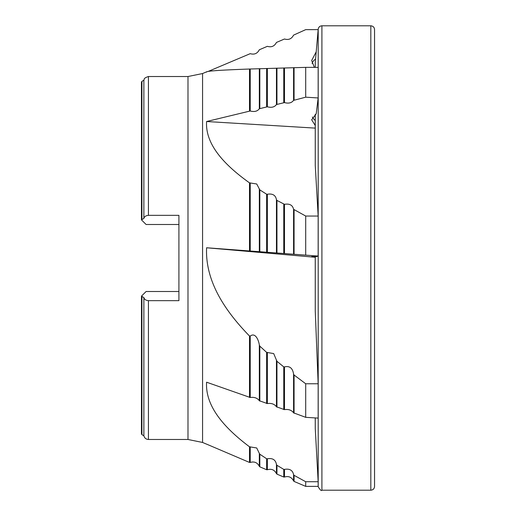 <?xml version="1.0" encoding="UTF-8"?>
<svg xmlns="http://www.w3.org/2000/svg" width="516" height="516" viewBox="0 0 516 516"><rect width="100%" height="100%" fill="white"/><g stroke="black" fill="none" stroke-linecap="round" stroke-linejoin="round"><path stroke-width="0.77" d="M318.159 29.625L305.711 29.638L293.578 35.12C291.611 38.913 288.573 40.209 284.477 39.003L276.453 42.441C274.486 46.234 271.455 47.53 267.353 46.33L259.329 49.768C257.361 53.561 254.33 54.864 250.228 53.664L208.245 71.401M314.36 67.364L311.664 60.495L316.205 51.832M305.711 97.182L305.711 67.364L318.159 67.364L318.159 97.963L305.711 97.182L293.578 100.362C291.611 102.968 288.573 103.71 284.477 102.587L276.453 104.555C274.486 107.16 271.455 107.902 267.353 106.786L259.329 108.753C257.361 111.359 254.33 112.107 250.228 110.985L206.594 121.518L315.25 128.116M318.159 97.963L316.205 113.817L311.664 119.77L315.25 125.523M305.711 254.969L305.711 216.043L318.159 216.043L318.159 256.059L206.594 247.77L315.25 257.271M318.159 256.059L316.205 256.658L311.664 256.568L315.25 257.149M305.711 417.334L305.711 383.762L318.159 383.762L318.159 418.108L305.711 417.334L293.578 412.839C291.611 410.13 288.573 409.059 284.477 409.627L276.453 406.789C274.486 404.073 271.455 403.002 267.353 403.564L259.329 400.726C257.361 398.01 254.33 396.939 250.228 397.501L206.594 382.208C205.033 407.621 226.595 429.538 249.518 446.804L249.518 462.446L206.594 444.128M318.159 486.382L318.159 481.725L305.711 481.725L305.711 486.382L318.159 486.382L318.198 486.801L318.198 29.199C318.559 27.109 319.797 25.981 321.907 25.8L370.823 25.8C373.197 26.058 374.435 27.374 374.539 29.754L374.539 486.246M252.408 461.962L250.228 462.452C254.33 461.246 257.361 462.536 259.329 466.329L259.329 453.377L256.716 447.972L249.518 446.804M318.159 481.725L315.263 428.557L315.25 417.928M305.711 481.725L294.075 475.333L293.578 474.656C292.649 470.237 289.611 468.483 284.477 469.392L283.768 469.386L276.95 465.29L276.453 464.548C275.647 459.808 272.616 457.885 267.353 458.776L266.643 458.769L259.825 454.209L259.329 453.377M318.159 383.762L315.263 311.109L315.25 256.6M305.711 383.762L294.075 375.022L293.578 374.1C292.649 368.063 289.611 365.67 284.477 366.908L283.768 366.895L276.95 361.297L273.686 353.57L266.643 352.389L259.825 346.152L259.329 345.023C258.806 340.908 255.646 331.962 250.228 336.051L249.518 336.039C226.595 312.444 205.033 282.497 206.594 247.77M318.159 216.043L315.263 165.539L315.25 114.281M305.711 216.043L293.578 209.322C292.649 205.129 289.611 203.459 284.477 204.323L276.95 200.421L276.453 199.724C275.654 195.216 272.622 193.39 267.353 194.242L266.643 194.235L259.825 189.901L256.716 183.98L249.518 182.87C226.595 166.468 205.033 145.654 206.594 121.518M312.399 117.009A9.307 8.501 180 0 0 315.25 120.396M305.711 67.364L249.518 69.028C226.595 69.853 205.033 70.898 206.594 72.111M315.573 59.056A9.307 8.63 0 0 0 312.103 63.474M141.449 219.842L141.449 82.154L141.449 219.842M141.919 219.358L141.919 81.347L143.874 80.225L143.874 218.416L141.474 219.868L146.105 224.499L178.91 224.499M178.91 291.501L146.105 291.501L141.474 296.132L143.874 297.584C144.37 299.396 145.886 300.422 148.434 300.66L178.91 300.66L178.91 215.34L148.434 215.34C145.899 215.572 144.377 216.597 143.874 218.416M141.474 296.132L141.449 433.846L141.919 434.653L143.874 435.775L143.874 297.584M315.263 67.364L315.263 62.546L318.198 29.199M143.874 80.225C144.57 79.651 142.713 78.355 148.434 76.523L187.985 76.523L202.569 73.543L202.569 442.457L206.51 444.128M249.518 336.039L249.518 397.449M249.518 182.87L249.518 250.886M249.518 69.028L249.518 110.946M250.228 69.028L250.228 110.985M259.329 68.718L259.329 108.753M259.825 68.68L259.825 108.418M266.643 68.46L266.643 106.748M267.353 68.46L267.353 106.786M276.453 68.183L276.453 104.555M276.95 68.151L276.95 104.219M283.768 67.951L283.768 102.549M284.477 67.951L284.477 102.587M293.578 67.699L293.578 100.362M294.075 67.667L294.075 100.027M250.228 182.877L250.228 250.95M259.329 189.114L259.329 251.608M259.825 189.901L259.825 251.634M266.643 194.235L266.643 252.13M267.353 194.242L267.353 252.195M276.453 199.724L276.453 252.853M276.95 200.421L276.95 252.879M283.768 204.317L283.768 253.375M284.477 204.323L284.477 253.433M293.578 209.322L293.578 254.098M294.075 209.96L294.075 254.124M250.228 336.051L250.228 397.501M259.329 345.023L259.329 400.726M259.825 346.152L259.825 401.106M266.643 352.389L266.643 403.518M267.353 352.402L267.353 403.564M276.453 360.291L276.453 406.789M276.95 361.297L276.95 407.163M283.768 366.895L283.768 409.575M284.477 366.908L284.477 409.627M293.578 374.1L293.578 412.839M294.075 375.022L294.075 413.219M250.228 446.817L250.228 462.459M259.825 454.209L259.825 466.838L259.329 466.329M266.643 458.769L266.643 469.741L259.825 466.838M267.353 458.776L267.353 469.747L266.643 469.741M276.453 464.548L276.453 473.623C274.486 469.831 271.455 468.541 267.353 469.747M276.95 465.29L276.95 474.133L276.453 473.623M283.768 469.386L283.768 477.036L276.95 474.133M284.477 469.392L284.477 477.042L283.768 477.036M293.578 474.656L293.578 480.918C291.611 477.126 288.579 475.836 284.477 477.042M294.075 475.333L294.075 481.428L293.578 480.918M148.434 76.523L148.434 215.34M141.919 296.642L141.919 434.653M148.434 300.66L148.434 439.477C146.041 439.316 144.525 438.084 143.874 435.775M187.985 76.523L187.985 439.477L202.569 442.457M370.823 25.8L370.823 490.2C373.087 489.981 374.326 488.736 374.552 486.478L374.552 29.522M321.907 25.8L321.907 490.2L370.823 490.2M315.263 114.275L315.263 165.539M315.263 256.6L315.263 311.109M315.263 417.928L315.263 428.557M202.569 73.543L206.774 71.756M294.075 481.428L305.711 486.382M141.919 81.347L141.449 82.154M148.434 439.477L187.985 439.477M321.907 490.2C321.474 491.193 320.236 490.058 318.198 486.801M315.25 67.364L315.263 62.546M315.25 63.558L315.25 62.875"/></g></svg>

